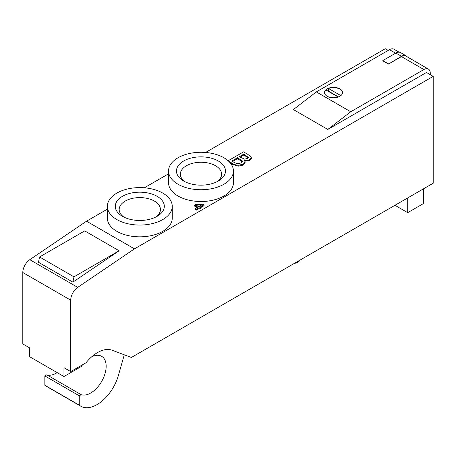 <?xml version="1.0" encoding="UTF-8"?>
<svg xmlns="http://www.w3.org/2000/svg" width="456" height="456" viewBox="0 0 456 456"><rect width="100%" height="100%" fill="white"/><g stroke="black" fill="none" stroke-linecap="round" stroke-linejoin="round"><path stroke-width="0.68" d="M228.655 161.23L232.452 163.425C233.654 164.337 235.564 164.952 238.186 165.277L243.31 164.177L245.083 161.909L244.348 160.221C245.824 160.689 247.659 160.466 249.854 159.56L251.33 157.742L251.113 156.967L247.659 154.248L243.538 151.871L228.142 160.763M248.241 157.725L248.241 157.086L247.408 158.483L244.536 159.138L239.292 156.71L243.84 154.082L248.315 157.411M241.07 162.986L237.679 163.647C235.467 163.1 234.076 162.547 233.495 161.988L231.819 161.019L237.565 157.702L242.227 160.86L242.415 161.515L241.07 162.986M248.241 157.97L243.84 154.966L240.055 157.149M243.84 154.966L243.84 154.082M242.313 161.926L237.565 158.585L232.588 161.464M237.565 158.585L237.565 157.702M251.33 157.742L251.33 158.625L249.854 160.444L244.935 161.207M245.083 161.909L245.083 162.792L243.31 165.061L238.186 166.161L238.186 165.277M238.186 166.161L232.452 164.302L230.417 163.128M242.227 161.743L242.227 160.86M107.359 209.167L86.526 221.194L134.452 248.862L433.2 76.38L426.445 72.475L327.796 129.43L293.385 109.565L316.327 91.901L350.738 111.771L423.898 69.534A9.012 5.204 -60 0 1 428.401 69.09A9.012 5.204 -60 0 1 430.27 73.211L430.27 74.687M388.21 50.399L385.28 48.712L205.57 152.464M433.2 76.38L433.2 183.221L131.391 357.47L112.09 350.225A32.444 18.73 120 0 0 86.019 362.771L70.72 371.6L70.72 300.179A10.813 6.241 -60 0 1 77.702 287.354L134.452 248.862M168.538 173.844L144.392 187.786M200.703 207.782L200.703 208.666L199.865 209.15L198.941 208.614L196.268 210.159L195.271 209.578L195.271 208.694L197.938 207.155L194.507 205.171L195.601 204.539L203.085 204.231L204.043 204.784L199.779 207.246L200.703 207.782L199.865 208.267L198.941 207.731L196.268 209.275L195.271 208.694M197.174 207.594L194.507 206.055L194.507 205.171M204.043 204.784L204.043 205.667L200.543 207.691M172.248 206.329L172.248 218.099A32.444 18.73 180 0 1 152.219 235.404A32.444 18.73 180 0 1 116.861 231.346A32.444 18.73 180 0 1 107.359 218.099L107.359 206.329A32.444 18.73 180 0 1 139.804 187.598A32.444 18.73 180 0 1 172.248 206.329A32.444 18.73 180 0 1 152.219 223.634A32.444 18.73 180 0 1 116.861 219.575A32.444 18.73 180 0 1 107.359 206.329M233.426 171.006L233.426 182.782A32.444 18.73 180 0 1 213.397 200.087A32.444 18.73 180 0 1 178.04 196.023A32.444 18.73 180 0 1 168.538 182.782L168.538 171.006A32.444 18.73 180 0 1 200.982 152.275A32.444 18.73 180 0 1 233.426 171.006A32.444 18.73 180 0 1 213.397 188.311A32.444 18.73 180 0 1 178.04 184.252A32.444 18.73 180 0 1 168.538 171.006M86.526 221.194L29.782 259.686A10.813 6.241 120 0 0 22.8 272.511L22.8 343.932L29.554 347.831L29.554 356.66L63.965 376.531L63.965 367.701L70.72 371.6M82.616 364.732A21.808 12.591 120 0 0 81.328 366.51L63.965 376.531M124.283 354.802L118.372 375.516A32.444 18.73 -60 0 1 80.809 406.216A32.444 18.73 -60 0 1 79.264 405.133L79.264 395.808L81.202 394.691A21.808 12.591 120 0 0 102.269 380.35A21.808 12.591 120 0 0 101.637 356.301A21.808 12.591 120 0 0 91.536 356.94M73.975 276.843L119.124 250.777L72.892 282.139L73.975 276.843L39.558 256.973L38.475 262.268L72.892 282.139M57.177 372.609A21.808 12.591 -60 0 1 46.786 374.821L44.848 375.943L44.848 385.263A32.444 18.73 120 0 0 46.398 386.346L80.809 406.216M119.124 250.777L84.708 230.907L39.558 256.973M198.776 206.671L196.165 205.16L201.814 204.915L198.776 206.671M200.161 205.873L197.585 205.981M196.268 210.159L196.268 209.275M198.941 208.614L198.941 207.731M199.865 209.15L199.865 208.267M122.47 216.332L122.47 216.332A24.516 14.153 180 0 1 122.47 196.319A24.516 14.153 180 0 1 157.138 196.319A24.516 14.153 180 0 1 157.138 216.332A24.516 14.153 180 0 1 122.47 216.332L122.47 216.332M155.644 217.13A20.628 11.913 0 0 0 160.432 209.498A20.628 11.913 0 0 0 139.804 197.59A20.628 11.913 0 0 0 119.176 209.498A20.628 11.913 0 0 0 123.958 217.13M183.648 181.015L183.648 181.015A24.516 14.153 180 0 1 183.648 160.996A24.516 14.153 180 0 1 218.316 160.996A24.516 14.153 180 0 1 218.316 181.015A24.516 14.153 180 0 1 183.648 181.015L183.648 181.015M216.822 181.807A20.628 11.913 0 0 0 221.61 174.181A20.628 11.913 0 0 0 200.982 162.268A20.628 11.913 0 0 0 180.348 174.181A20.628 11.913 0 0 0 185.136 181.807M428.401 69.09L405.971 56.139A9.012 5.204 120 0 0 401.462 56.584L388.455 64.091L401.462 56.287A9.371 5.409 -60 0 1 406.148 55.826A9.371 5.409 -60 0 1 407.259 56.88M388.455 64.091L382.846 60.853L388.455 63.8M382.846 60.562L395.854 53.05A9.371 5.409 -60 0 1 400.545 52.588L406.148 55.826M399.074 52.155L393.99 49.219A9.012 5.204 120 0 0 389.481 49.664L316.327 91.901M328.559 88.225A9.012 5.204 180 0 1 337.799 87.985A9.012 5.204 180 0 1 342.541 92.568A9.012 5.204 180 0 1 333.53 97.766A9.012 5.204 180 0 1 324.518 92.568A9.012 5.204 180 0 1 328.559 88.225M342.541 92.71A9.012 5.204 0 0 0 337.685 88.242A9.012 5.204 0 0 0 328.559 88.521L328.559 91.166A9.012 5.204 0 0 0 328.263 91.291M340.843 95.606L328.559 88.521M324.524 92.71A9.012 5.204 0 0 1 326.012 89.992L338.187 97.02M338.5 96.906L328.559 91.166M294.394 263.363A7.21 4.161 0 0 0 299.763 260.262M423.516 188.818L423.516 203.536L407.71 212.656L394.964 205.297M407.71 197.938L407.71 212.656M79.264 405.133L44.848 385.263M79.264 395.808L44.848 375.943M81.202 394.691L46.786 374.821M327.796 129.43L350.738 111.771M249.854 160.444L249.854 159.56M243.31 165.061L243.31 164.177M232.452 164.302L232.452 163.425M245.818 156.106L245.818 155.222M239.913 159.942L239.913 159.058M29.782 259.686L77.702 287.354M395.854 53.05L401.462 56.287M389.481 49.664L395.603 53.198M401.462 56.584L423.898 69.534M22.8 272.511L70.72 300.179"/></g></svg>
